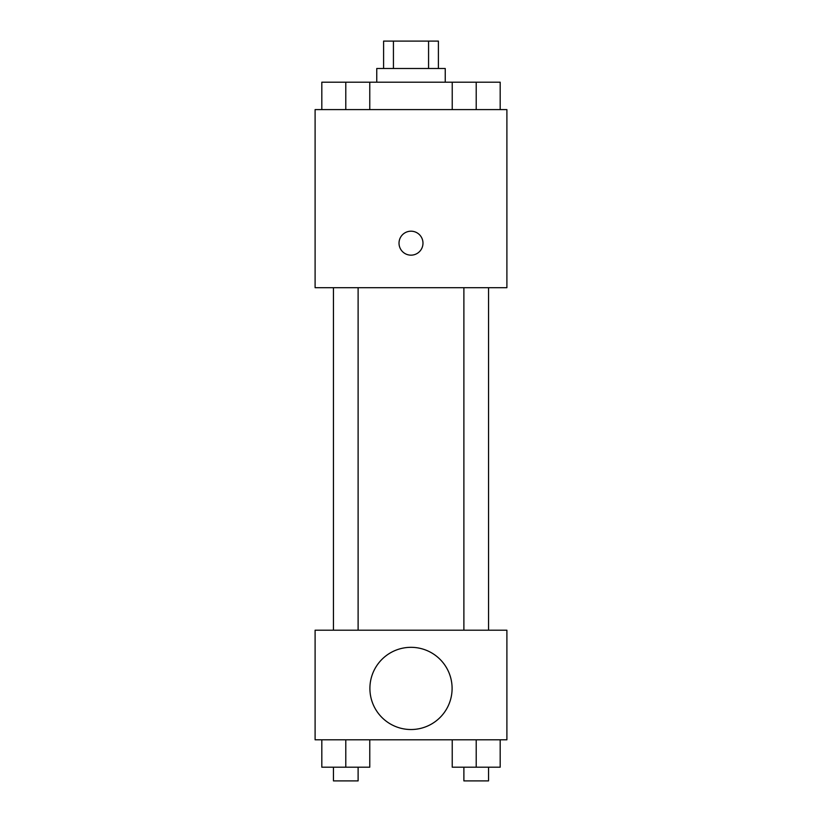 <?xml version="1.0" encoding="UTF-8"?>
<svg xmlns="http://www.w3.org/2000/svg" width="822" height="822" viewBox="0 0 822 822"><rect width="100%" height="100%" fill="white"/><g stroke="black" fill="none" stroke-linecap="round" stroke-linejoin="round"><path stroke-width="1.23" d="M393.43 68.503L393.43 41.1L383.597 41.1L383.597 68.503M393.43 41.1L438.403 41.1L438.403 68.503M428.57 68.503L428.57 41.1M376.753 82.2L376.753 68.503L445.247 68.503L445.247 82.2M452.234 109.603L452.234 82.2L321.813 82.2L321.813 109.603M315.103 109.603L506.897 109.603L506.897 287.7L315.103 287.7L315.103 109.603M411 255.159A11.991 11.991 0 0 1 400.622 237.178A11.991 11.991 0 0 1 421.378 237.178A11.991 11.991 0 0 1 411 255.159M315.103 630.197L506.897 630.197L506.897 739.8L315.103 739.8L315.103 630.197M411 729.525A41.1 41.1 0 0 1 375.407 667.875A41.1 41.1 0 0 1 446.593 667.875A41.1 41.1 0 0 1 411 729.525M452.234 739.8L452.234 767.203L500.187 767.203L500.187 739.8L500.187 767.203M476.215 767.203L476.215 739.8M488.545 767.203L488.545 780.9L463.885 780.9L463.885 767.203M321.813 739.8L321.813 767.203L369.766 767.203L369.766 739.8L369.766 767.203M345.785 767.203L345.785 739.8M358.115 767.203L358.115 780.9L333.455 780.9L333.455 767.203M452.234 82.2L500.187 82.2L500.187 109.603L500.187 82.2M476.215 109.603L476.215 82.2M488.545 82.2L463.885 82.2M345.785 109.603L345.785 82.2M369.766 109.603L369.766 82.2L369.766 109.603M358.115 82.2L333.455 82.2M463.885 287.7L463.885 630.197M488.545 287.7L488.545 630.197M358.115 630.197L358.115 287.7M333.455 630.197L333.455 287.7"/></g></svg>
